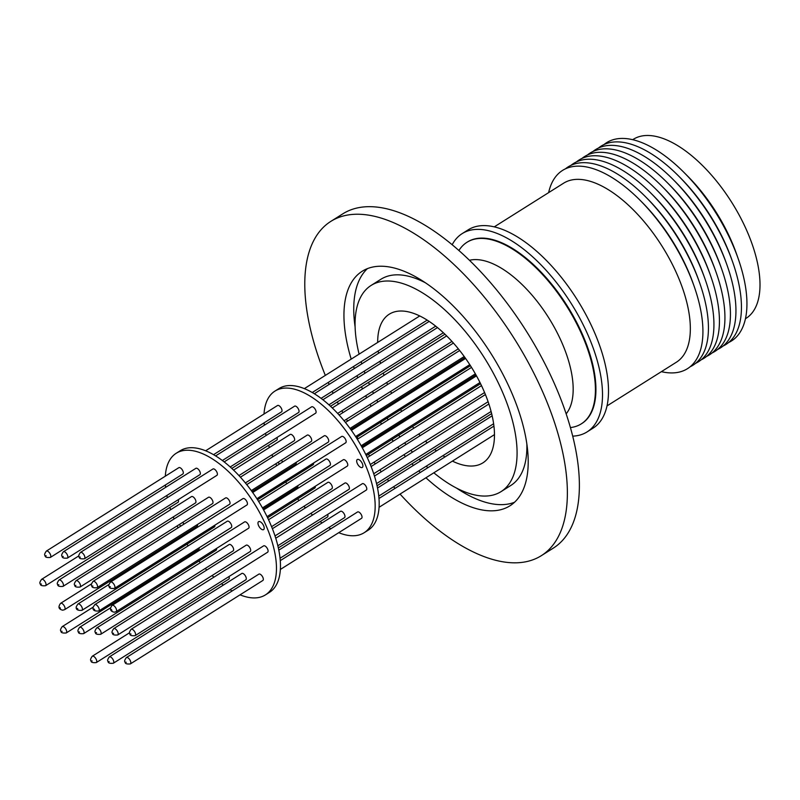 <?xml version="1.0" encoding="UTF-8"?>
<svg xmlns="http://www.w3.org/2000/svg" width="800" height="800" viewBox="0 0 800 800"><rect width="100%" height="100%" fill="white"/><g stroke="black" fill="none" stroke-linecap="round" stroke-linejoin="round"><path stroke-width="1.2" d="M458.91 250.51A107.29 50.39 57.8 0 1 466.93 242.31A107.29 50.39 57.8 0 1 482.75 238.45A107.29 50.39 57.8 0 1 575.09 320.65A107.29 50.39 57.8 0 1 581.27 423.88A107.29 50.39 57.8 0 1 570.42 427.57M45.56 585.71C41.91 586.04 40.16 585.41 40.33 583.81C39.41 583.32 39.82 581.84 41.56 579.37A3.75 1.76 57.8 0 1 42.12 579.23A3.75 1.76 57.8 0 1 45.59 582.62A3.75 1.76 57.8 0 1 45.56 585.71L178.06 502.27A3.75 1.76 -122.2 0 0 178.28 499.67M182.82 474.01A3.75 1.76 -122.2 0 0 182.61 470.4A3.75 1.76 -122.2 0 0 179.38 467.53A3.75 1.76 -122.2 0 0 178.83 467.67L46.33 551.1A3.75 1.76 57.8 0 1 46.88 550.97A3.75 1.76 57.8 0 1 50.36 554.36A3.75 1.76 57.8 0 1 50.32 557.45L182.82 474.01M212.51 503.62A3.75 1.76 -122.2 0 0 212.29 500.01A3.75 1.76 -122.2 0 0 209.07 497.14A3.75 1.76 -122.2 0 0 208.51 497.27L76.02 580.71A3.75 1.76 57.8 0 1 76.57 580.58A3.75 1.76 57.8 0 1 80.05 583.96A3.75 1.76 57.8 0 1 80.01 587.06L212.51 503.62M216.91 475.34A3.75 1.76 -122.2 0 0 216.69 471.73A3.75 1.76 -122.2 0 0 213.47 468.86A3.75 1.76 -122.2 0 0 212.91 469L80.42 552.43A3.75 1.76 57.8 0 1 80.97 552.3A3.75 1.76 57.8 0 1 84.44 555.69A3.75 1.76 57.8 0 1 84.41 558.78L216.91 475.34M248.61 525.16A3.75 1.76 -122.2 0 0 244.58 521.91L112.09 605.34A3.75 1.76 57.8 0 1 112.63 605.21A3.75 1.76 57.8 0 1 116.12 608.6A3.75 1.76 57.8 0 1 116.08 611.69L248.58 528.25A3.75 1.76 -122.2 0 0 248.61 525.16M81.92 610.36C77.38 610.68 75.54 609.37 76.39 606.42L77.93 604.01A3.75 1.76 57.8 0 1 78.48 603.88A3.75 1.76 57.8 0 1 81.21 605.93A3.75 1.76 57.8 0 1 82.39 609.49A3.75 1.76 57.8 0 1 81.92 610.36L214.42 526.92A3.75 1.76 -122.2 0 0 214.87 525.18M66.21 632.97C62.55 633.3 60.81 632.67 60.97 631.07C60.05 630.58 60.46 629.1 62.21 626.62A3.75 1.76 57.8 0 1 62.76 626.49A3.75 1.76 57.8 0 1 66.24 629.87A3.75 1.76 57.8 0 1 66.21 632.97L198.7 549.53A3.75 1.76 -122.2 0 0 199.15 547.79M233.16 550.87A3.75 1.76 -122.2 0 0 232.94 547.26A3.75 1.76 -122.2 0 0 229.71 544.39A3.75 1.76 -122.2 0 0 229.16 544.53L96.66 627.97A3.75 1.76 57.8 0 1 97.21 627.83A3.75 1.76 57.8 0 1 100.69 631.22A3.75 1.76 57.8 0 1 100.66 634.31L233.16 550.87M267.61 552.22A3.75 1.76 -122.2 0 0 267.39 548.61A3.75 1.76 -122.2 0 0 264.16 545.74A3.75 1.76 -122.2 0 0 263.61 545.87L131.11 629.31A3.75 1.76 57.8 0 1 131.67 629.18A3.75 1.76 57.8 0 1 135.14 632.56A3.75 1.76 57.8 0 1 135.11 635.66L267.61 552.22M245.8 579.82A3.75 1.76 -122.2 0 0 245.58 576.21A3.75 1.76 -122.2 0 0 242.36 573.33A3.75 1.76 -122.2 0 0 241.8 573.47L109.31 656.91A3.75 1.76 57.8 0 1 109.86 656.77A3.75 1.76 57.8 0 1 113.33 660.16A3.75 1.76 57.8 0 1 113.3 663.25L245.8 579.82M96.26 662.59C92.6 662.92 90.86 662.29 91.02 660.69C90.1 660.2 90.52 658.72 92.26 656.24A3.75 1.76 57.8 0 1 92.81 656.11A3.75 1.76 57.8 0 1 96.29 659.49A3.75 1.76 57.8 0 1 96.26 662.59L228.76 579.15A3.75 1.76 -122.2 0 0 228.98 576.54M262.84 580.48A3.75 1.76 -122.2 0 0 262.63 576.87A3.75 1.76 -122.2 0 0 259.4 574A3.75 1.76 -122.2 0 0 258.85 574.14L126.35 657.57A3.75 1.76 57.8 0 1 126.9 657.44A3.75 1.76 57.8 0 1 130.38 660.83A3.75 1.76 57.8 0 1 130.35 663.92L262.84 580.48M250.2 551.54A3.75 1.76 -122.2 0 0 249.98 547.93A3.75 1.76 -122.2 0 0 246.76 545.06A3.75 1.76 -122.2 0 0 246.2 545.19L113.71 628.63A3.75 1.76 57.8 0 1 114.26 628.5A3.75 1.76 57.8 0 1 117.73 631.88A3.75 1.76 57.8 0 1 117.7 634.98L250.2 551.54M83.61 633.65C79.96 633.98 78.21 633.35 78.38 631.75C77.46 631.26 77.87 629.77 79.62 627.3A3.75 1.76 57.8 0 1 80.17 627.16A3.75 1.76 57.8 0 1 83.65 630.55A3.75 1.76 57.8 0 1 83.61 633.65L216.11 550.21A3.75 1.76 -122.2 0 0 216.55 548.42M231.25 527.57A3.75 1.76 -122.2 0 0 231.03 523.97A3.75 1.76 -122.2 0 0 227.8 521.09A3.75 1.76 -122.2 0 0 227.25 521.23L94.75 604.67A3.75 1.76 57.8 0 1 95.3 604.53A3.75 1.76 57.8 0 1 98.03 606.59A3.75 1.76 57.8 0 1 99.22 610.15A3.75 1.76 57.8 0 1 98.75 611.01L231.25 527.57M246.96 504.96A3.75 1.76 -122.2 0 0 246.75 501.36A3.75 1.76 -122.2 0 0 243.52 498.48A3.75 1.76 -122.2 0 0 242.97 498.62L110.47 582.06A3.75 1.76 57.8 0 1 111.02 581.92A3.75 1.76 57.8 0 1 114.5 585.31A3.75 1.76 57.8 0 1 114.46 588.4L246.96 504.96M229.56 504.28A3.75 1.76 -122.2 0 0 229.34 500.68A3.75 1.76 -122.2 0 0 226.11 497.8A3.75 1.76 -122.2 0 0 225.56 497.94L93.06 581.38A3.75 1.76 57.8 0 1 93.61 581.24A3.75 1.76 57.8 0 1 97.09 584.63A3.75 1.76 57.8 0 1 97.06 587.72L229.56 504.28M199.87 474.68A3.75 1.76 -122.2 0 0 199.65 471.07A3.75 1.76 -122.2 0 0 196.42 468.2A3.75 1.76 -122.2 0 0 195.87 468.33L63.37 551.77A3.75 1.76 57.8 0 1 63.92 551.63A3.75 1.76 57.8 0 1 67.4 555.02A3.75 1.76 57.8 0 1 67.37 558.11L199.87 474.68M195.47 502.95A3.75 1.76 -122.2 0 0 195.25 499.35A3.75 1.76 -122.2 0 0 192.02 496.47A3.75 1.76 -122.2 0 0 191.47 496.61L58.97 580.05A3.75 1.76 57.8 0 1 59.52 579.91A3.75 1.76 57.8 0 1 63 583.3A3.75 1.76 57.8 0 1 62.97 586.39L195.47 502.95M265.43 594.9L269.44 592.38A83.69 39.31 -122.2 0 0 264.61 511.85A83.69 39.31 -122.2 0 0 192.58 447.72A83.69 39.31 -122.2 0 0 180.24 450.73L176.24 453.25A83.69 39.31 57.8 0 1 188.58 450.24A83.69 39.31 57.8 0 1 260.61 514.37A83.69 39.31 57.8 0 1 265.43 594.9A83.69 39.31 57.8 0 1 253.09 597.91A83.69 39.31 57.8 0 1 240.04 594.84M179.32 524.52A4.69 2.2 -122.2 0 0 180.91 526.06M259.28 521.51A4.69 2.2 -122.2 0 0 258.59 521.68A4.69 2.2 -122.2 0 0 258.86 526.19A4.69 2.2 -122.2 0 0 262.9 529.78A4.69 2.2 -122.2 0 0 263.59 529.61A4.69 2.2 -122.2 0 0 263.32 525.1A4.69 2.2 -122.2 0 0 259.28 521.51M231.8 468.43L276.76 440.12A3.75 1.76 -122.2 0 0 276.98 437.51M238.94 475.57L294.17 440.8A3.75 1.76 -122.2 0 0 293.95 437.19A3.75 1.76 -122.2 0 0 290.72 434.32A3.75 1.76 -122.2 0 0 290.17 434.45L233.57 470.1M222.36 460.51L298.57 412.52A3.75 1.76 -122.2 0 0 298.35 408.91A3.75 1.76 -122.2 0 0 295.12 406.04A3.75 1.76 -122.2 0 0 294.57 406.18L215.61 455.9M251.3 490.59L328.26 442.13A3.75 1.76 -122.2 0 0 328.04 438.52A3.75 1.76 -122.2 0 0 324.81 435.65A3.75 1.76 -122.2 0 0 324.26 435.78L246.73 484.61M256.89 498.71L345.66 442.81A3.75 1.76 -122.2 0 0 345.45 439.2A3.75 1.76 -122.2 0 0 342.22 436.33A3.75 1.76 -122.2 0 0 341.67 436.46L252.68 492.5M262.46 507.92L329.95 465.42A3.75 1.76 -122.2 0 0 329.73 461.81A3.75 1.76 -122.2 0 0 326.5 458.94A3.75 1.76 -122.2 0 0 325.95 459.07L258.64 501.46M267.62 517.77L314.81 488.05A3.75 1.76 -122.2 0 0 315.25 486.27M275.01 535.91L348.9 489.38A3.75 1.76 -122.2 0 0 348.68 485.78A3.75 1.76 -122.2 0 0 345.46 482.9A3.75 1.76 -122.2 0 0 344.9 483.04L272.4 528.7M280.36 569.45L361.54 518.33A3.75 1.76 -122.2 0 0 361.33 514.72A3.75 1.76 -122.2 0 0 358.1 511.85A3.75 1.76 -122.2 0 0 357.55 511.98L280.27 560.64M278.35 547.92L327.46 517A3.75 1.76 -122.2 0 0 327.68 514.39M280.06 558.24L344.5 517.66A3.75 1.76 -122.2 0 0 344.28 514.05A3.75 1.76 -122.2 0 0 341.06 511.18A3.75 1.76 -122.2 0 0 340.5 511.32L278.82 550.16M277.85 545.77L366.31 490.06A3.75 1.76 -122.2 0 0 366.09 486.46A3.75 1.76 -122.2 0 0 362.86 483.58A3.75 1.76 -122.2 0 0 362.31 483.72L275.76 538.22M271.59 526.67L331.86 488.72A3.75 1.76 -122.2 0 0 331.64 485.11A3.75 1.76 -122.2 0 0 328.41 482.24A3.75 1.76 -122.2 0 0 327.86 482.37L268.54 519.73M263.07 509L297.4 487.37A3.75 1.76 -122.2 0 0 297.85 485.63M257.56 499.75L313.12 464.76A3.75 1.76 -122.2 0 0 313.57 463.02M267.05 516.62L347.28 466.1A3.75 1.76 -122.2 0 0 347.31 463A3.75 1.76 -122.2 0 0 343.29 459.75L263.59 509.94M230.21 466.97L315.61 413.19A3.75 1.76 -122.2 0 0 315.39 409.58A3.75 1.76 -122.2 0 0 312.17 406.71A3.75 1.76 -122.2 0 0 311.61 406.84L224.18 461.9M245.37 482.93L311.21 441.46A3.75 1.76 -122.2 0 0 311 437.86A3.75 1.76 -122.2 0 0 307.77 434.98A3.75 1.76 -122.2 0 0 307.21 435.12L240.42 477.18M213.54 454.67L281.52 411.86A3.75 1.76 -122.2 0 0 281.31 408.25A3.75 1.76 -122.2 0 0 278.08 405.38A3.75 1.76 -122.2 0 0 277.53 405.51L205.63 450.78M364.13 532.74L368.14 530.22A83.69 39.31 -122.2 0 0 363.32 449.69A83.69 39.31 -122.2 0 0 291.28 385.56A83.69 39.31 -122.2 0 0 278.94 388.58L274.94 391.1A83.69 39.31 57.8 0 1 287.28 388.08A83.69 39.31 57.8 0 1 359.31 452.21A83.69 39.31 57.8 0 1 364.13 532.74A83.69 39.31 57.8 0 1 351.79 535.75A83.69 39.31 57.8 0 1 338.74 532.69M278.02 462.37A4.69 2.2 -122.2 0 0 279.61 463.9M357.98 459.36A4.69 2.2 -122.2 0 0 357.29 459.52A4.69 2.2 -122.2 0 0 357.56 464.03A4.69 2.2 -122.2 0 0 361.6 467.62A4.69 2.2 -122.2 0 0 362.29 467.46A4.69 2.2 -122.2 0 0 362.02 462.95A4.69 2.2 -122.2 0 0 357.98 459.36M400.05 494.08A197.52 92.77 -122.2 0 0 512.2 562.78A197.52 92.77 -122.2 0 0 541.33 555.67A197.52 92.77 -122.2 0 0 529.95 365.62A197.52 92.77 -122.2 0 0 359.95 214.28A197.52 92.77 -122.2 0 0 330.82 221.39A197.52 92.77 -122.2 0 0 325.33 375.41M541.33 555.67L553.34 548.11A197.52 92.77 -122.2 0 0 555.06 385.14A197.52 92.77 -122.2 0 0 371.96 206.72A197.52 92.77 -122.2 0 0 342.83 213.83L330.82 221.39M367.42 268.63A138.6 65.09 -122.2 0 0 355.11 326.97M456.61 488.14A138.6 65.09 -122.2 0 0 499.3 504.62A138.6 65.09 -122.2 0 0 514.54 502.26M351.2 359.12A138.6 65.09 57.8 0 1 362.22 271.25A138.6 65.09 57.8 0 1 382.66 266.26A138.6 65.09 57.8 0 1 501.95 372.46A138.6 65.09 57.8 0 1 509.93 505.81A138.6 65.09 57.8 0 1 489.49 510.8A138.6 65.09 57.8 0 1 425.93 477.78M420.3 472.46A138.6 65.09 57.8 0 1 418.74 470.91M413.4 465.41A138.6 65.09 57.8 0 1 411.92 463.81M405.47 456.54A138.6 65.09 57.8 0 1 403.93 454.73M399.15 448.88A138.6 65.09 57.8 0 1 397.82 447.18M393.26 441.19A138.6 65.09 57.8 0 1 391.99 439.45M386.93 432.27A138.6 65.09 57.8 0 1 386.32 431.38M381.54 424.07A138.6 65.09 57.8 0 1 380.46 422.36M375.94 414.88A138.6 65.09 57.8 0 1 375.4 413.95M371.11 406.28A138.6 65.09 57.8 0 1 370.09 404.39M366.65 397.69A138.6 65.09 57.8 0 1 365.7 395.75M362.48 388.91A138.6 65.09 57.8 0 1 361.51 386.75M357.75 377.79A138.6 65.09 57.8 0 1 356.95 375.76M354.29 368.57A138.6 65.09 57.8 0 1 353.57 366.49M359.1 354.14A121.86 57.23 57.8 0 1 371.14 285.41A121.86 57.23 57.8 0 1 389.11 281.03A121.86 57.23 57.8 0 1 493.99 374.4A121.86 57.23 57.8 0 1 501.01 491.65A121.86 57.23 57.8 0 1 483.04 496.03A121.86 57.23 57.8 0 1 433.83 472.8M371.14 285.41L380.95 279.24A121.86 57.23 57.8 0 1 398.91 274.85A121.86 57.23 57.8 0 1 425.35 282.74M526.84 443.91A121.86 57.23 57.8 0 1 510.82 485.47L501.01 491.65M377.68 342.44A87.85 41.26 57.8 0 1 389.27 314.19A87.85 41.26 57.8 0 1 402.22 311.03A87.85 41.26 57.8 0 1 477.83 378.34A87.85 41.26 57.8 0 1 482.89 462.86A87.85 41.26 57.8 0 1 469.93 466.02A87.85 41.26 57.8 0 1 452.41 461.11M444.96 456.94A87.85 41.26 57.8 0 1 442.98 455.65M436.45 450.89A87.85 41.26 57.8 0 1 434.69 449.47M427.23 442.84A87.85 41.26 57.8 0 1 425.49 441.15M420.2 435.62A87.85 41.26 57.8 0 1 418.74 434M413.84 428.23A87.85 41.26 57.8 0 1 412.49 426.54M407.2 419.5A87.85 41.26 57.8 0 1 406.57 418.63M401.71 411.37A87.85 41.26 57.8 0 1 400.63 409.66M396.19 402.13A87.85 41.26 57.8 0 1 395.66 401.19M391.6 393.38A87.85 41.26 57.8 0 1 390.66 391.43M387.57 384.51A87.85 41.26 57.8 0 1 386.74 382.5M384.05 375.33A87.85 41.26 57.8 0 1 383.28 373.04M380.52 363.45A87.85 41.26 57.8 0 1 380 361.24M378.53 353.3A87.85 41.26 57.8 0 1 378.22 350.96M581.53 423.72A107.29 50.39 -122.2 0 0 581.78 423.56A107.29 50.39 -122.2 0 0 575.6 320.33A107.29 50.39 -122.2 0 0 483.26 238.13A107.29 50.39 -122.2 0 0 467.44 241.99A107.29 50.39 -122.2 0 0 467.19 242.15M572.71 436.14A117.17 55.03 -122.2 0 0 587.05 431.93A117.17 55.03 -122.2 0 0 588.08 335.25A117.17 55.03 -122.2 0 0 462.17 233.62A117.17 55.03 -122.2 0 0 452.17 244.74M587.05 431.93L593.05 428.15A117.17 55.03 -122.2 0 0 594.08 331.47A117.17 55.03 -122.2 0 0 468.18 229.84L462.17 233.62M607.01 405.91L676.39 362.21A105.79 49.69 -122.2 0 0 677.32 274.93A105.79 49.69 -122.2 0 0 579.25 179.37A105.79 49.69 -122.2 0 0 563.65 183.17L494.26 226.87M661.39 371.66A117.17 55.03 -122.2 0 0 670.2 372.9A117.17 55.03 -122.2 0 0 694.03 285.99A117.17 55.03 -122.2 0 0 640.01 200.2A117.17 55.03 -122.2 0 0 579.88 166.17A117.17 55.03 -122.2 0 0 548.64 192.62M694.03 285.99L693.11 283.38A110.93 52.1 -122.2 0 0 641.96 202.16L640.01 200.2M690.12 366.78A117.17 55.03 -122.2 0 0 699.54 282.52A117.17 55.03 -122.2 0 0 645.51 196.74A117.17 55.03 -122.2 0 0 585.38 162.7A117.17 55.03 -122.2 0 0 565.46 168.82M699.54 282.52L698.61 279.91A110.93 52.1 -122.2 0 0 647.47 198.7L645.51 196.74M695.62 363.31A117.17 55.03 -122.2 0 0 705.04 279.06A117.17 55.03 -122.2 0 0 651.02 193.27A117.17 55.03 -122.2 0 0 590.88 159.24A117.17 55.03 -122.2 0 0 570.96 165.36M705.04 279.06L704.11 276.45A110.93 52.1 -122.2 0 0 652.97 195.23L651.02 193.27M701.12 359.85A117.17 55.03 -122.2 0 0 710.54 275.59A117.17 55.03 -122.2 0 0 656.52 189.81A117.17 55.03 -122.2 0 0 596.38 155.77A117.17 55.03 -122.2 0 0 576.46 161.89M710.54 275.59L709.62 272.98A110.93 52.1 -122.2 0 0 658.47 191.77L656.52 189.81M706.63 356.38A117.17 55.03 -122.2 0 0 716.04 272.13A117.17 55.03 -122.2 0 0 662.02 186.34A117.17 55.03 -122.2 0 0 601.89 152.31A117.17 55.03 -122.2 0 0 581.97 158.43M716.04 272.13L715.12 269.52A110.93 52.1 -122.2 0 0 663.97 188.3L662.02 186.34M712.13 352.92A117.17 55.03 -122.2 0 0 721.54 268.66A117.17 55.03 -122.2 0 0 667.52 182.88A117.17 55.03 -122.2 0 0 607.39 148.84A117.17 55.03 -122.2 0 0 587.47 154.96M721.54 268.66L720.62 266.05A110.93 52.1 -122.2 0 0 669.48 184.84L667.52 182.88M717.63 349.45A117.17 55.03 -122.2 0 0 727.05 265.2A117.17 55.03 -122.2 0 0 673.02 179.41A117.17 55.03 -122.2 0 0 612.89 145.38A117.17 55.03 -122.2 0 0 592.97 151.5M727.05 265.2L726.12 262.59A110.93 52.1 -122.2 0 0 674.98 181.37L673.02 179.41M723.13 345.99A117.17 55.03 -122.2 0 0 732.55 261.73A117.17 55.03 -122.2 0 0 678.53 175.95A117.17 55.03 -122.2 0 0 618.39 141.91A117.17 55.03 -122.2 0 0 598.47 148.03M732.55 261.73L731.62 259.12A110.93 52.1 -122.2 0 0 680.48 177.91L678.53 175.95M728.63 342.52A117.17 55.03 -122.2 0 0 738.05 258.27A117.17 55.03 -122.2 0 0 684.03 172.48A117.17 55.03 -122.2 0 0 623.9 138.45A117.17 55.03 -122.2 0 0 603.98 144.57M738.05 258.27L736.37 253.51A105.79 49.69 -122.2 0 0 731.37 240.89A105.79 49.69 -122.2 0 0 687.59 176.06L684.03 172.48M745.45 318.73L746.05 318.35A105.79 49.69 -122.2 0 0 746.98 231.06A105.79 49.69 -122.2 0 0 633.31 139.31L632.7 139.69M328.26 382.42A197.52 92.77 -122.2 0 0 329.12 384.42M332.23 391.33A197.52 92.77 -122.2 0 0 333.14 393.29M337.33 401.97A197.52 92.77 -122.2 0 0 338.39 404.09M341.85 410.77A197.52 92.77 -122.2 0 0 342.86 412.67M346.47 419.26A197.52 92.77 -122.2 0 0 347.52 421.13M351.93 428.73A197.52 92.77 -122.2 0 0 352.48 429.65M357.04 437.1A197.52 92.77 -122.2 0 0 358.12 438.82M362.87 446.15A197.52 92.77 -122.2 0 0 363.46 447.04M368.41 454.3A197.52 92.77 -122.2 0 0 369.64 456.06M374.03 462.16A197.52 92.77 -122.2 0 0 375.3 463.89M379.84 469.9A197.52 92.77 -122.2 0 0 381.28 471.77M387.31 479.31A197.52 92.77 -122.2 0 0 388.68 480.98M393.57 486.76A197.52 92.77 -122.2 0 0 395 488.4M427.9 467.68A121.86 57.23 57.8 0 1 426.26 466.18M420.69 460.82A121.86 57.23 57.8 0 1 419.15 459.26M412.48 452.12A121.86 57.23 57.8 0 1 410.9 450.34M406.01 444.56A121.86 57.23 57.8 0 1 404.65 442.88M400.01 436.94A121.86 57.23 57.8 0 1 398.72 435.21M393.61 428.06A121.86 57.23 57.8 0 1 393 427.18M388.19 419.88A121.86 57.23 57.8 0 1 387.11 418.17M382.61 410.68A121.86 57.23 57.8 0 1 382.07 409.75M377.83 402.05A121.86 57.23 57.8 0 1 376.84 400.14M373.48 393.39A121.86 57.23 57.8 0 1 372.55 391.44M369.46 384.52A121.86 57.23 57.8 0 1 368.53 382.33M364.98 373.24A121.86 57.23 57.8 0 1 364.23 371.17M361.81 363.83A121.86 57.23 57.8 0 1 361.16 361.7M252.05 491.63L295.79 464.09A3.75 1.76 -122.2 0 0 296.22 462.3M330.83 528.8A83.69 39.31 57.8 0 1 328.76 527.57M322.01 522.96A83.69 39.31 57.8 0 1 320.19 521.57M312.57 515.04A83.69 39.31 57.8 0 1 310.8 513.37M305.43 507.9A83.69 39.31 57.8 0 1 303.95 506.29M299 500.54A83.69 39.31 57.8 0 1 297.64 498.87M292.32 491.85A83.69 39.31 57.8 0 1 291.69 490.97M286.81 483.72A83.69 39.31 57.8 0 1 285.74 482.01M281.31 474.47A83.69 39.31 57.8 0 1 280.79 473.53M276.75 465.7A83.69 39.31 57.8 0 1 275.83 463.75M272.79 456.8A83.69 39.31 57.8 0 1 271.97 454.77M269.36 447.56A83.69 39.31 57.8 0 1 268.62 445.25M266.02 435.55A83.69 39.31 57.8 0 1 265.56 433.31M264.32 425.23A83.69 39.31 57.8 0 1 264.1 422.83M264.01 414.02A83.69 39.31 57.8 0 1 274.94 391.1M282.34 462.18A4.69 2.2 -122.2 0 0 281.65 460.08M64.59 609.68L62.7 610.19C58.61 609.24 57.91 606.96 60.59 603.33A3.75 1.76 57.8 0 1 61.13 603.2A3.75 1.76 57.8 0 1 64.62 606.59A3.75 1.76 57.8 0 1 64.59 609.68L197.08 526.24A3.75 1.76 -122.2 0 0 197.52 524.46M232.13 590.96A83.69 39.31 57.8 0 1 230.06 589.73M223.31 585.12A83.69 39.31 57.8 0 1 221.49 583.72M213.87 577.2A83.69 39.31 57.8 0 1 212.1 575.53M206.73 570.05A83.69 39.31 57.8 0 1 205.25 568.44M200.3 562.7A83.69 39.31 57.8 0 1 198.94 561.02M193.62 554A83.69 39.31 57.8 0 1 192.99 553.12M188.11 545.87A83.69 39.31 57.8 0 1 187.04 544.16M182.61 536.63A83.69 39.31 57.8 0 1 182.09 535.69M178.05 527.85A83.69 39.31 57.8 0 1 177.13 525.9M174.09 518.95A83.69 39.31 57.8 0 1 173.27 516.93M170.66 509.71A83.69 39.31 57.8 0 1 169.92 507.4M167.32 497.71A83.69 39.31 57.8 0 1 166.85 495.46M165.62 487.38A83.69 39.31 57.8 0 1 165.4 484.98M165.31 476.18A83.69 39.31 57.8 0 1 176.24 453.25M183.64 524.33A4.69 2.2 -122.2 0 0 182.95 522.23M41.45 584.06L40.87 584.04L41.45 584.06M46.21 555.8L45.63 555.78L46.21 555.8M75.9 585.41L75.32 585.39L75.9 585.41M80.3 557.13L79.72 557.11L80.3 557.13M111.89 610.5L111.48 609.56L111.89 610.5M77.88 609.02L77.17 608.36L77.88 609.02M62.1 631.32L61.52 631.29L62.1 631.32M96.55 632.66L95.97 632.64L96.55 632.66M131 634.01L130.42 633.98L131 634.01M109.19 661.6L108.61 661.58L109.19 661.6M92.15 660.94L91.57 660.92L92.15 660.94M126.24 662.27L125.66 662.25L126.24 662.27M113.59 633.33L113.01 633.3L113.59 633.33M79.5 632L78.92 631.97L79.5 632M60.4 608.49L59.98 607.55L60.4 608.49M94.7 609.68L94 609.02L94.7 609.68M110.36 586.75L109.77 586.73L110.36 586.75M92.95 586.07L92.37 586.05L92.95 586.07M63.26 556.46L62.68 556.44L63.26 556.46M58.86 584.74L58.28 584.72L58.86 584.74M566.16 413.84A91.86 43.14 -122.2 0 0 552.29 323.74A91.86 43.14 -122.2 0 0 476.7 259.61A91.86 43.14 -122.2 0 0 469.46 260.28M46.33 551.1C44.58 553.58 44.17 555.06 45.09 555.55C44.93 557.15 46.67 557.78 50.32 557.45M76.02 580.71C74.27 583.19 73.86 584.67 74.78 585.16C74.61 586.76 76.36 587.39 80.01 587.06M80.42 552.43C78.67 554.91 78.26 556.39 79.18 556.88C79.01 558.48 80.76 559.11 84.41 558.78M112.09 605.34C109.41 608.97 110.11 611.25 114.2 612.2L116.08 611.69M96.66 627.97C94.92 630.44 94.5 631.92 95.42 632.41C95.26 634.01 97 634.64 100.66 634.31M131.11 629.31C129.37 631.79 128.95 633.27 129.88 633.76C129.71 635.36 131.46 635.99 135.11 635.66M109.31 656.91C107.56 659.38 107.15 660.87 108.07 661.36C107.9 662.95 109.65 663.59 113.3 663.25M126.35 657.57C124.6 660.05 124.19 661.53 125.11 662.02C124.95 663.62 126.69 664.25 130.35 663.92M113.71 628.63C111.96 631.11 111.55 632.59 112.47 633.08C112.3 634.68 114.05 635.31 117.7 634.98M94.75 604.67L93.21 607.07C92.36 610.02 94.21 611.34 98.75 611.01M110.47 582.06C108.72 584.53 108.31 586.01 109.23 586.5C109.07 588.1 110.81 588.73 114.46 588.4M93.06 581.38C91.32 583.85 90.9 585.33 91.82 585.83C91.66 587.42 93.4 588.05 97.06 587.72M63.37 551.77C61.63 554.24 61.21 555.73 62.13 556.22C61.97 557.81 63.71 558.45 67.37 558.11M58.97 580.05C57.23 582.52 56.81 584 57.73 584.49C57.57 586.09 59.31 586.72 62.97 586.39M60.59 603.33L91.51 583.86M581.78 423.56L581.27 423.88M330.5 406.27L444.93 334.22M312.24 392.51L427.19 320.12M344.07 420.77L458.32 348.83M328.91 404.81L443.36 332.74M362.29 447.79L476.49 375.87M356.26 437.6L470.45 365.69M361.77 446.84L475.97 374.93M370.29 464.52L484.58 392.54M376.55 483.61L491.09 411.48M378.76 496.09L493.62 423.75M377.05 485.77L491.64 413.61M379.06 507.29L494.47 434.62M373.71 473.76L488.1 401.72M366.32 455.62L480.55 383.68M361.16 445.76L475.36 373.85M355.59 436.56L469.78 364.65M350 428.43L464.21 356.52M321.06 398.36L435.7 326.16M337.64 413.42L451.96 341.43M467.44 241.99L466.93 242.31M304.33 388.63L419.74 315.95M339.12 415.03L453.42 343.05M322.88 399.75L437.47 327.59M365.76 454.46L479.98 382.53M367.24 457.57L481.49 385.63M374.46 476.07L488.88 404.01M377.52 488.01L492.16 415.82M378.97 498.49L493.93 426.1M371.1 466.54L485.41 394.56M350.75 429.47L464.96 357.55M357.34 439.31L471.53 367.4M351.38 430.35L465.58 358.43M345.43 422.45L459.67 350.51M314.31 393.75L429.18 321.41M332.27 407.94L446.66 335.91M79.62 627.3L110.54 607.83M92.26 656.24L129.58 632.74M62.21 626.62L93.21 607.1M77.93 604.01L108.93 584.49M41.56 579.37L78.88 555.87"/></g></svg>
